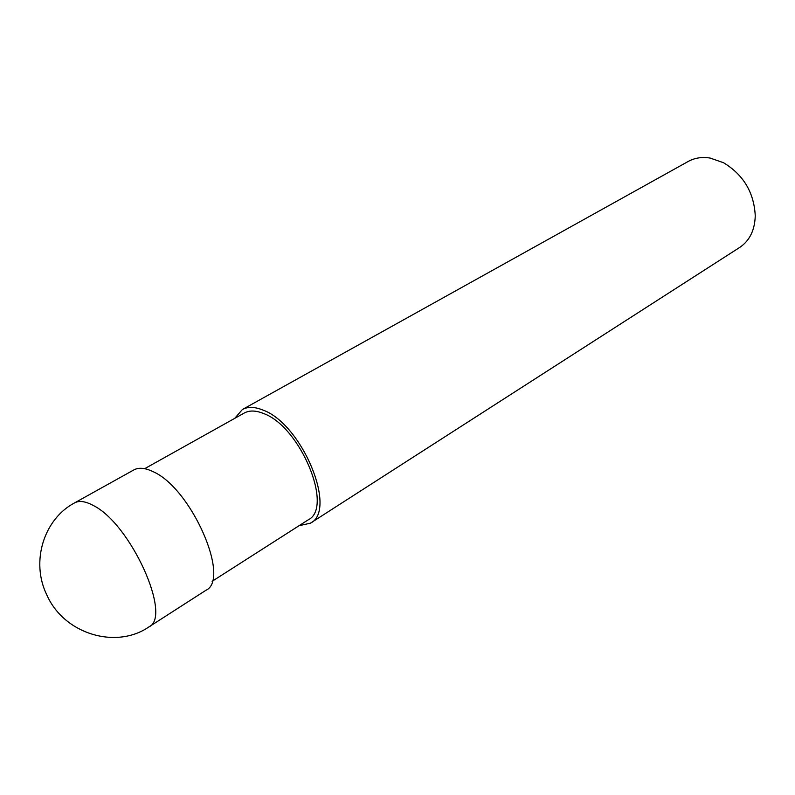 <?xml version="1.0" encoding="UTF-8"?>
<svg xmlns="http://www.w3.org/2000/svg" width="795" height="795" viewBox="0 0 795 795"><rect width="100%" height="100%" fill="white"/><g stroke="black" fill="none" stroke-linecap="round" stroke-linejoin="round"><path stroke-width="1.19" d="M242.376 409.524L688.251 161.435C694.75 157.867 702.074 156.744 710.203 158.076L723.53 162.727C743.434 174.801 754.008 192.47 755.25 215.713C754.833 230.133 749.655 240.706 739.718 247.424L310.408 523.18C337.746 510.35 301.951 423.606 262.708 409.972C254.579 406.712 247.802 406.563 242.376 409.524L234.744 418.349M299.009 525.733L310.408 523.18M144.68 468.682L244.254 413.032C249.382 410.23 255.781 410.379 263.453 413.479C300.341 426.388 333.9 507.796 308.192 519.86L212.106 581.324M74.551 502.907L133.808 469.934C138.737 467.251 145.167 467.828 153.087 471.673C191.257 488.12 231.057 579.237 205.865 590.327L148.814 626.977C172.634 616.97 130.549 523.488 93.144 505.421C85.363 501.228 79.172 500.393 74.551 502.907C44.003 518.946 30.359 561.578 46.885 595.097C64.276 634.321 116.239 649.465 148.814 626.977"/></g></svg>
